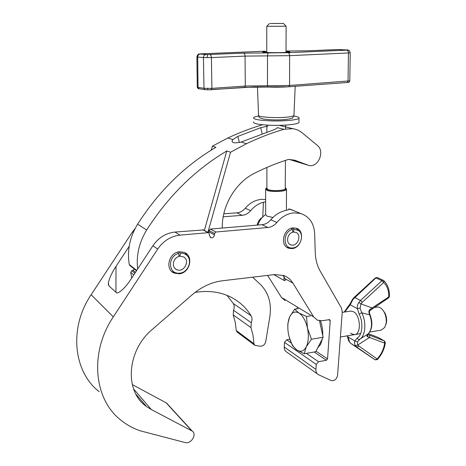 <?xml version="1.0" encoding="UTF-8"?>
<svg xmlns="http://www.w3.org/2000/svg" width="466" height="466" viewBox="0 0 466 466"><rect width="100%" height="100%" fill="white"/><g stroke="black" fill="none" stroke-linecap="round" stroke-linejoin="round"><path stroke-width="0.7" d="M179.16 273.816C189.918 273.152 194.048 255.863 184.216 252.409L179.643 251.768C168.989 252.252 164.591 269.365 174.121 273.047L179.16 273.816M108.38 284.843L108.38 282.891L108.869 285.815L116.197 292.502C117.578 294.92 125.785 287.516 131.162 278.924L152.871 245.78C158.516 237.654 165.867 233.082 174.925 232.062L203.549 229.942M208.121 232.685L208.605 232.744L209.368 233.949L209.321 235.324L210.818 237.712C212.816 238.027 214.028 237.078 214.453 234.87L214.5 233.495L215.822 232.016L267.915 227.495C271.363 227.123 274.346 225.451 276.845 222.486C281.749 216.702 287.481 213.486 294.034 212.845L300.576 213.463C309.273 216.457 313.968 223.15 314.672 233.542L315.237 252.456C315.488 259.515 317.165 265.766 320.258 271.2L341.467 308.084L342.26 311.94L337.57 375.369C336.586 379.4 334.437 381.124 331.128 380.536L318.534 374.734C316.699 373.703 315.826 371.92 315.919 369.375L316.251 364.441L318.523 361.715L326.416 360.265L327.54 358.913L330.231 320.672L329.718 319.693L329.258 319.647L322.163 320.748L317.404 320.194L313.665 316.921L292.963 283.159C290.767 279.623 287.772 277.113 283.986 275.627L274.736 274.556L222.544 280.759C211.669 282.134 201.568 286.788 192.242 294.722L152.487 329.246C126.729 350.484 124.119 391.393 146.528 406.527L151.363 409.562L192.219 431.067C197.299 434.318 190.996 444.43 185.06 442.537L140.219 430.805C133.2 428.417 126.822 424.922 121.084 420.309C93.794 399.478 89.21 352.564 113.302 316.903L157.694 249.06C163.409 240.817 170.847 236.175 179.998 235.12L208.121 232.685L202.757 229.709M291.996 248.611C301.886 248.122 305.475 230.501 296.102 228.189L293.178 227.897C283.334 228.229 279.559 245.786 288.739 248.262L291.996 248.611M223.802 213.824L236.815 212.845C240.101 212.525 242.926 210.993 245.279 208.232C249.898 202.856 255.333 199.897 261.583 199.349L265.649 199.518M208.838 232.86L209.077 230.53L210.382 229.068L261.985 224.705C265.41 224.344 268.358 222.696 270.833 219.771C274.591 215.275 279.012 212.321 284.085 210.917L289.246 209.438L288.873 208.89L294.122 210.807M265.649 201.877L263.441 202.244C258.531 203.56 254.261 206.362 250.644 210.655C248.262 213.451 245.413 215.007 242.099 215.333L223.197 216.795M257.197 225.107C257.896 221.659 259.661 219.026 262.498 217.208M288.873 208.89L288.827 209.665M282.996 275.284L285.367 279.449C285.501 280.66 285 280.951 283.864 280.322L273.862 274.655M267.606 275.4L281.493 297.448L313.665 316.921M108.38 282.891C109.318 278.219 111.863 272.709 116.005 266.366L129.187 246.322M135.187 228.41L132.49 231.905L91.138 294.722L113.302 316.903M317.474 373.977L286.806 352.133C285.029 351.125 284.173 349.424 284.237 347.024L315.919 369.375M289.84 339.295L286.654 339.819L284.499 342.359L284.237 347.024M297.04 307.834L296.976 308.859M285.11 300.593L281.493 297.448M167.743 404.337L166.123 402.799L132.292 384.601M99.159 391.696C73.273 371.618 68.718 327.697 91.138 294.722M222.282 228.06C221.665 205.949 235.551 182.468 254.605 173.189C265.888 167.515 277.2 162.925 288.536 159.407L294.722 160.176L308.836 165.465C318.156 167.935 325.233 151.304 317.352 145.427L302.399 133.008C299.586 130.69 296.399 129.245 292.84 128.668L283.928 129.298L277.363 127.655C276.728 128.569 274.882 129.531 271.818 130.55L241.12 142.048C235.307 143.312 232.278 142.992 232.039 141.093L232.895 139.555L237.846 136.41L260.686 127.672L267.991 126.094M131.727 278.056L130.707 272.412L131.773 270.758L134.633 269.284M136.509 270.763L129.938 265.568L129.286 264.548C126.985 250.58 129.764 237.124 137.627 224.169C158.731 191.246 184.827 165.628 215.909 147.314L212.409 146.138L211.296 150.093M283.928 129.298C271.462 132.927 258.991 137.726 246.514 143.685L230.554 152.219L226.796 150.961C195.038 169.822 168.331 196.174 146.668 230.018C139.095 242.454 136.089 255.45 137.662 269.004M227.029 295.386L233.291 303.506L251.092 315.75C252.269 317.835 252.327 320.165 251.273 322.746L250.964 327.581L253.044 335.444L253.941 343.716L254.919 345.388L260.226 346.238C263.051 346.238 264.892 344.694 265.748 341.601L269.843 316.664C271.765 303.296 268.486 292.415 259.999 284.027L252.572 277.188M262.574 124.76C250.976 128.156 239.396 132.571 227.827 138.018L212.409 146.138M251.273 322.746L233.507 310.251L233.233 314.911L235.301 322.513L236.227 330.499L237.188 332.124L254.471 345.05M233.507 310.251C234.515 307.776 234.445 305.527 233.291 303.506M195.038 292.432C207.516 290.376 218.892 291.664 229.173 296.3C238.493 300.652 245.798 307.135 251.092 315.75M207.888 232.348L230.554 152.219M204.37 230.396L226.796 150.961M266.89 187.833L266.668 187.973C265.9 188.549 266.168 189.103 267.484 189.639C272.039 191.643 287.394 190.6 285.874 188.415L285.262 187.85M285.885 188.45L286.514 189.493C286.042 191.625 271.276 192.283 266.907 190.355L265.637 189.01L266.342 188.287M270.373 23.516L283.398 23.417L270.373 23.516M286.095 26.218L266.762 26.306L269.494 23.469M266.878 167.445L266.896 188.392L268.02 189.575C271.87 191.264 284.837 190.687 285.256 188.817L285.262 188.415M272.913 217.488L266.925 216.102L265.667 214.698L265.637 189.476M293.854 116.005C297.786 116.646 299.492 117.38 298.98 118.218C298.071 119.879 285.041 121.236 272.325 120.915C259.515 120.467 253.248 119.383 253.521 117.671C254.04 117.059 255.752 116.517 258.665 116.046M298.945 121.911L298.939 122.535C298.03 124.253 285.017 125.657 272.319 125.325C259.533 124.859 253.271 123.735 253.545 121.952M286.002 51.406L290.05 51.976L284.691 52.495C275.755 52.92 260.989 52.518 262.737 51.924L266.779 51.464M265.078 51.196L201.027 53.846L200.083 54.068L207.62 54.586L243.433 53.136L287.918 52.716L346.727 50.159L338.52 49.542L307.84 50.8L286.002 51.056L307.624 50.806M268.655 52.897C267.967 53.153 267.583 54.149 267.513 55.885L267.49 85.761L268.055 87.043C275.389 87.299 282.274 87.206 288.71 86.769L289.567 85.459L349.809 80.863M287.918 52.716C288.943 52.955 289.502 53.939 289.602 55.67L289.567 85.459L245.302 86.035L245.046 56.101L289.602 55.67L348.434 52.955C348.358 51.312 347.793 50.38 346.727 50.159M205.087 89.647L207.877 89.816L205.087 89.647L203.992 88.29L211.896 88.371L245.302 86.035L244.603 87.358L211.331 89.711M196.908 56.928L197.264 87.09L199.139 88.779L204.953 89.629M322.396 338.724L320.631 344.362L317.701 347.846M369.806 332.042L381.153 330.126L384.765 327.406L386.098 323.398C386.594 319.536 385.97 315.82 384.229 312.255C382.237 308.626 379.93 306.896 377.309 307.053L377.046 307.094M320.433 320.853C322.181 325.606 322.95 330.481 322.74 335.491M385.807 324.808L386.483 322.338C386.897 319.123 386.378 316.035 384.928 313.065L383.273 310.647M319.49 320.777L323.136 337.285L315.703 351.737L304.176 353.764L306.273 346.82C303.774 351.335 300.605 352.372 296.76 349.925C292.974 347.042 290.277 342.05 288.664 334.955C287.266 327.802 287.615 321.75 289.706 316.798C292.007 312.179 295.1 310.921 298.98 313.03C302.871 315.663 305.696 320.678 307.455 328.07C308.941 335.59 308.544 341.84 306.273 346.82L311.457 339.231L307.455 328.07L306.512 316.496L298.98 313.03L294.605 309.203L289.706 316.798L287.831 323.829L287.872 329.008M289.188 337.139L292.462 345.673L296.76 349.925L304.176 353.764M323.136 337.285L311.457 339.231M310.356 315.919L306.512 316.496M298.391 308.655L294.605 309.203M354.713 334.588L351.719 333.918L350.624 333.114M350.595 311.102L353.397 311.672C360.602 315.01 361.569 334.343 354.568 334.611L351.673 333.93M350.484 311.119L342.23 312.366M347.613 335.782L349.704 342.23L351.102 343.628L356.793 347.112L355.016 345.09L354.492 342.708L354.842 340.943L357.23 337.996C362.472 335.328 363.538 322.373 359.129 314.061L357.381 308.667L350.228 304.787L350.077 303.791L352.593 299.236L353.007 299.37L350.228 304.787L344.782 311.981M359.95 339.097L368.152 333.918C372.019 329.468 372.55 323.113 369.73 314.847L369.183 313.49C368.583 311.707 368.909 310.298 370.161 309.267L388.737 296.918C388.941 290.866 387.269 286.054 383.716 282.472L362.292 302.283L360.917 303.873L360.09 308.212L357.381 308.667L357.352 306.331L357.917 304.077L358.803 302.44L360.917 303.873L372.218 307.979L372.159 308.911M367.686 334.466L369.456 335.136L369.777 337.337L357.638 345.108L377.116 359.006C381.287 354.381 383.803 349.081 384.666 343.11L367.878 336.877C366.754 336.475 366.608 335.736 367.435 334.646L368.332 333.778M367.435 334.646L368.233 333.86C372.322 329.246 372.951 322.95 370.12 314.969L361.762 312.814C366.521 321.756 365.565 335.683 360.049 339.032L357.41 341.893L357.638 345.108L355.389 345.702M360.09 308.212L361.762 312.814L359.129 314.061M349.704 342.23L349.413 341.91C348.795 341.316 348.16 339.592 347.508 336.726L354.842 340.943L357.41 341.893M367.878 336.877L367.657 334.506M357.23 337.996C357.772 339.213 358.558 339.656 359.577 339.324L359.641 339.289M369.183 313.49L369.608 313.554L370.155 315.063M350.013 303.954L348.399 306.156L347.892 307.875M370.161 309.267L370.167 310.397C369.433 310.764 369.247 311.818 369.608 313.554L369.625 313.612M389.43 296.446L388.737 296.918L388.685 297.838L370.115 310.443M289.829 244.347L290.906 244.866C285.594 243.468 287.027 233.495 292.741 232.278L292.497 229.418C282.874 231.491 282.588 248.722 292.112 248.017L293.394 247.889C300.832 246.858 304.502 234.52 298.543 230.501L293.813 229.185L292.502 227.985M298.659 230.594L296.172 228.212M290.906 244.866C297.605 247.411 302.475 234.148 295.514 232.307L293.644 232.115L293.813 229.185M293.644 232.115L292.689 231.684M287.12 247.481L291.215 247.976M291.198 228.311L292.497 229.418M174.977 268.416L176.719 269.633C171.203 267.536 172.933 257.797 179.078 256.486L178.676 253.452C167.9 255.752 167.818 273.542 178.49 273.245L180.499 273.076C188.223 271.923 192.481 260.71 187.105 255.63C185.247 253.778 182.946 252.962 180.191 253.178L179.107 251.832M187.903 256.597L185.014 252.782M176.719 269.633C184.117 273.292 190.81 259.609 183.039 256.714L180.121 256.3L180.191 253.178M180.121 256.3L178.95 255.525M172.036 271.719L176.789 273.029M177.558 252.182L178.676 253.452M270.833 219.771L276.845 222.486M245.279 208.232L250.644 210.655M283.864 280.322L284.079 276.466M262.748 216.952L263.441 202.244M209.036 231.882L214.453 234.87M209.077 230.53L214.5 233.495M210.382 229.068L215.822 232.016M261.985 224.705L267.915 227.495M236.815 212.845L242.099 215.333M285.25 278.831L292.963 283.159M152.871 245.78L157.694 249.06M132.49 231.905L133.27 232.435M174.925 232.062L179.998 235.12M284.499 342.359L316.251 364.441M286.654 339.819L291.233 342.964M306.383 353.374L318.523 361.715M314.154 352.005L326.416 360.265M315.989 351.178L327.54 358.913M328.652 319.74L330.231 320.672M133.602 388.97L151.363 409.562M166.123 402.799L191.683 430.741M115.947 292.269L116.005 266.366M130.707 272.412L133.789 274.911M129.315 264.729L136.66 270.53M136.73 270.42L129.286 264.548M146.668 230.018L137.627 224.169M133.066 270.379L135.489 272.313M131.773 270.758L134.878 273.245M246.514 143.685L241.12 142.048M232.895 139.555L227.827 138.018M306.593 164.615L290.05 159.506M250.964 327.581L233.233 314.911M253.941 343.716L236.227 330.499M260.686 127.672L262.172 133.952M237.846 136.41L239.343 142.427M257.465 86.892L258.543 115.114C256.317 116.989 275.47 118.381 287.044 117.123C291.04 116.704 293.341 116.174 293.941 115.533L293.964 115.079M288.908 86.758L347.228 82.494L348.05 81.253L348.434 52.955L350.199 52.763L349.517 50.899L350.216 52.751L349.803 80.944C349.296 82.237 348.44 82.756 347.228 82.494L288.798 86.775L254.541 86.932L207.888 89.816L211.238 89.728L211.896 88.383L211.401 57.609L245.046 56.101C244.93 54.365 244.388 53.374 243.433 53.136M201.027 53.846L265.276 51.19M307.84 50.8L336.394 49.582M336.615 49.577L338.543 49.542M340.32 49.588L340.611 49.606M346.96 49.967L347.292 49.996M347.624 50.066L349.517 50.899C348.219 50.019 347.397 49.705 347.053 49.967L338.532 49.542M209.805 54.551C210.737 54.802 211.267 55.821 211.401 57.609L203.421 57.563C203.543 55.78 204.347 54.767 205.821 54.534M207.62 54.586L207.026 57.673M200.083 54.068C198.615 54.301 197.817 55.303 197.701 57.062L203.421 57.563L203.992 88.278L198.05 87.433L197.701 57.062L196.908 56.852C197.427 54.994 198.114 54.068 198.97 54.062L197.036 56.811M199.745 53.951L198.97 54.062M199.209 54.004L200.84 53.852M244.702 87.34L267.944 87.037M349.82 80.927L349.226 82.028M207.562 88.482L207.888 89.816M351.014 343.564L375.142 359.828L356.793 347.112L358.773 346.255M369.456 335.136L384.328 340.926L378.468 337.57L368.46 333.662L378.264 337.489M352.605 299.219L354.195 297.378L354.678 297.436L360.492 300.483L381.916 280.701L375.934 277.887L353.007 299.37M358.803 302.44L360.492 300.483L362.292 302.283M377.378 359.566L377.116 359.006L375.142 359.828L377.361 359.589C381.765 354.696 384.421 349.11 385.335 342.807L385.347 342.714M378.689 337.693L384.351 340.937L384.666 343.11L385.335 342.807L384.561 341.06M354.224 297.355L375.427 277.858L377.297 277.509L383.291 280.316L381.916 280.701L383.716 282.472L383.961 280.782L383.501 280.421M383.798 280.625L383.961 280.782C387.858 284.808 389.681 290.062 389.43 296.539L388.656 297.861M375.456 277.829L377.495 277.602M203.24 229.773L208.605 232.744M290.277 209.222L300.576 213.463M288.739 248.262L287.248 247.522M210.207 237.369L210.818 237.712M174.121 273.047L172.898 272.173M135.874 394.09L146.528 406.527M166.63 403.119L192.219 431.067M307.432 165.028L289.415 159.459M292.84 128.668L279.169 125.337M232.039 141.093L232.231 141.85M285.874 188.415L286.52 189.045M283.398 23.417L286.141 26.271M286.136 26.271L285.996 52.437M285.6 125.08L285.582 128.878M285.413 160.403L285.256 188.817M286.514 189.493L286.392 210.329M257.925 225.049C259.294 220.663 261.875 217.162 265.667 214.546M266.762 26.346L266.779 52.495M266.843 125.104L266.849 132.245M298.98 118.218L298.939 122.535M295.199 86.303L293.941 115.533L292.735 117.671C293.073 118.148 290.702 118.754 285.629 119.482C278.633 120.193 271.27 120.053 263.54 119.057C257.593 117.327 259.661 117.251 258.572 115.591M197.264 87.206C197.899 88.517 198.475 89.035 198.999 88.756M360.661 333.586L358.937 333.877M358.686 333.918L356.904 334.215M356.653 334.262L354.865 334.559M354.614 334.605L340.407 337M377.309 307.053L374.233 307.519M384.928 313.065L384.229 312.255M386.483 322.338L386.098 323.398M359.909 339.126L359.443 339.411M350.682 343.308L349.558 342.114M347.508 336.72L347.333 335.835M344.234 312.063L348.312 306.214M298.543 230.501L296.865 228.678M187.105 255.63L186.004 253.667"/></g></svg>
